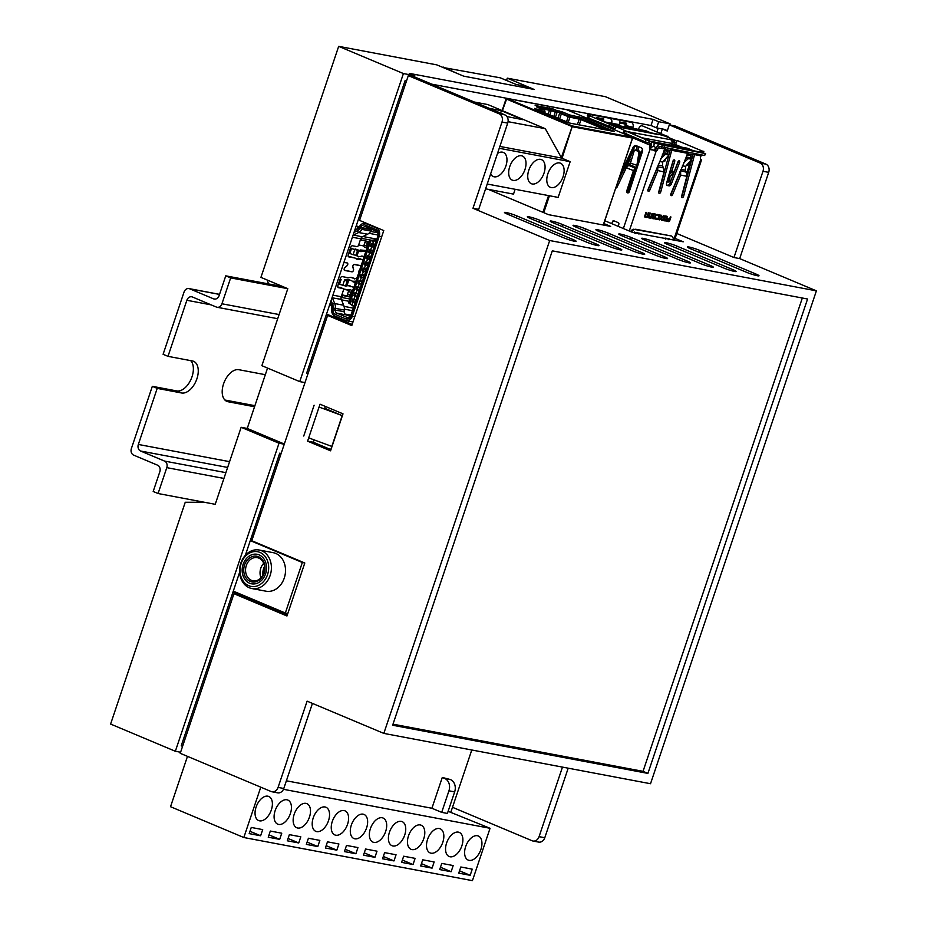 <?xml version="1.0" encoding="UTF-8"?>
<svg xmlns="http://www.w3.org/2000/svg" width="927" height="927" viewBox="0 0 927 927"><rect width="100%" height="100%" fill="white"/><g stroke="black" fill="none" stroke-linecap="round" stroke-linejoin="round"><path stroke-width="1.39" d="M359.838 219.641L358.494 219.073L405.157 80.44L406.594 80.707L405.157 80.44L306.675 373.083L326.524 314.091L331.414 316.142L327.602 315.423L251.785 540.719L304.798 563.002L286.964 615.991L233.952 593.709L180.232 753.315L271.113 791.519A6.535 5.261 -79.3 0 0 271.982 791.774A6.535 5.261 -79.3 0 0 278.077 787.405L283.789 788.483A6.535 5.261 100.7 0 1 277.694 792.852L271.982 791.774M660.939 133.106L662.341 128.969L664.242 129.328L656.617 127.891L650.997 125.527L431.808 84.172L650.997 125.527L653.072 119.363L409.224 73.36L414.844 75.713L414.462 76.883M414.844 75.713L403.419 73.557L299.745 381.611L261.877 365.69L287.799 288.679L260.927 277.382L338.679 46.35L436.791 64.867L463.662 76.153L534.149 89.456L507.278 78.158L506.501 80.44M304.995 382.596L299.745 381.611M250.742 539.398L279.711 453.176L281.148 453.442L279.711 453.176L245.354 555.285M239.618 572.33L181.228 745.818L182.561 746.386M158.077 493.523L166.79 467.648A5.226 4.206 -79.3 0 0 164.531 461.078L140.591 451.02A5.226 4.206 100.7 0 1 138.343 444.45L157.208 388.378L152.329 386.327L131.379 448.552A5.226 4.206 -79.3 0 0 133.639 455.122L157.578 465.192A5.226 4.206 100.7 0 1 159.826 471.762L153.187 491.472L158.077 493.523L215.226 504.311L241.147 427.301L279.015 443.222L284.265 444.207M267.555 368.077L247.242 428.448L241.147 427.301M507.278 78.158L605.377 96.675L670.128 123.882L658.691 121.727L656.617 127.891M268.506 283.905L267.173 280.012M342.816 413.778L330.765 449.583M669.769 124.948L670.128 123.882M338.679 46.35L403.419 73.557M279.015 443.222L175.342 751.264L180.591 752.249M175.342 751.264L110.603 724.057L185.249 502.26L204.346 502.26M653.072 119.363L658.691 121.727M247.242 428.448L284.322 444.033M303.743 436.026L314.114 405.226M319.073 407.057L342.19 415.62L324.74 408.274M331.831 446.42L308.703 437.868M528.645 88.413L521.889 85.585L516.177 84.496L500.29 77.822L443.002 67.474M456.907 73.314L443.141 67.045M657.092 131.495L658.205 128.193M423.743 838.703A13.071 7.636 112.8 0 0 421.182 825.215A13.071 7.636 112.8 0 0 408.506 835.83A13.071 7.636 112.8 0 0 411.055 849.317A13.071 7.636 112.8 0 0 423.743 838.703M480.893 849.491A13.071 7.636 112.8 0 0 478.332 836.003A13.071 7.636 112.8 0 0 465.655 846.606A13.071 7.636 112.8 0 0 468.216 860.094A13.071 7.636 112.8 0 0 480.893 849.491M461.843 845.887A13.071 7.636 112.8 0 0 459.282 832.411A13.071 7.636 112.8 0 0 446.605 843.014A13.071 7.636 112.8 0 0 449.155 856.502A13.071 7.636 112.8 0 0 461.843 845.887M442.793 842.295A13.071 7.636 112.8 0 0 440.232 828.808A13.071 7.636 112.8 0 0 427.556 839.422A13.071 7.636 112.8 0 0 430.105 852.91A13.071 7.636 112.8 0 0 442.793 842.295M404.693 835.111A13.071 7.636 112.8 0 0 402.133 821.623A13.071 7.636 112.8 0 0 389.456 832.237A13.071 7.636 112.8 0 0 392.005 845.714A13.071 7.636 112.8 0 0 404.693 835.111M385.644 831.519A13.071 7.636 112.8 0 0 383.083 818.031A13.071 7.636 112.8 0 0 370.406 828.634A13.071 7.636 112.8 0 0 372.955 842.122A13.071 7.636 112.8 0 0 385.644 831.519M366.594 827.915A13.071 7.636 112.8 0 0 364.033 814.439A13.071 7.636 112.8 0 0 351.356 825.042A13.071 7.636 112.8 0 0 353.905 838.529A13.071 7.636 112.8 0 0 366.594 827.915M271.344 809.943A13.071 7.636 112.8 0 0 268.784 796.467A13.071 7.636 112.8 0 0 256.095 807.069A13.071 7.636 112.8 0 0 258.656 820.557A13.071 7.636 112.8 0 0 271.344 809.943M290.394 813.547A13.071 7.636 112.8 0 0 287.834 800.059A13.071 7.636 112.8 0 0 275.145 810.661A13.071 7.636 112.8 0 0 277.706 824.149A13.071 7.636 112.8 0 0 290.394 813.547M309.444 817.139A13.071 7.636 112.8 0 0 306.883 803.651A13.071 7.636 112.8 0 0 294.195 814.265A13.071 7.636 112.8 0 0 296.756 827.741A13.071 7.636 112.8 0 0 309.444 817.139M347.544 824.323A13.071 7.636 112.8 0 0 344.983 810.835A13.071 7.636 112.8 0 0 332.295 821.449A13.071 7.636 112.8 0 0 334.856 834.937A13.071 7.636 112.8 0 0 347.544 824.323M328.494 820.731A13.071 7.636 112.8 0 0 325.933 807.243A13.071 7.636 112.8 0 0 313.245 817.857A13.071 7.636 112.8 0 0 315.806 831.345A13.071 7.636 112.8 0 0 328.494 820.731M450.441 779.561A9.803 7.891 100.7 0 1 454.659 791.878L448.946 790.801A9.803 7.891 -79.3 0 0 444.728 778.483L450.441 779.561L442.283 777.452L431.912 808.263L286.385 780.801M187.474 756.362L170.533 806.71L243.824 837.521L472.434 880.65L490.059 828.286L448.123 811.31M450.962 811.855L471.785 749.989M448.946 790.801L441.692 812.365L447.405 813.442L454.659 791.878M441.692 812.365L431.912 808.263M490.059 828.286L283.465 789.306M470.174 875.308L472.249 869.155L460.823 866.988L458.749 873.153L470.174 875.308L459.525 870.835M451.125 871.716L453.199 865.551L441.773 863.396L439.699 869.561L451.125 871.716L440.476 867.243M432.075 868.124L434.149 861.959L422.724 859.804L420.649 865.969L432.075 868.124L421.426 863.651M279.676 839.364L281.75 833.211L270.313 831.044L268.239 837.208L279.676 839.364L269.027 834.891M260.626 835.772L262.7 829.607L251.263 827.452L249.189 833.616L260.626 835.772L249.977 831.299M413.025 864.532L415.099 858.367L403.674 856.212L401.6 862.365L413.025 864.532L402.376 860.047M298.726 842.956L300.8 836.803L289.363 834.648L287.289 840.801L298.726 842.956L288.077 838.483M317.776 846.56L319.85 840.395L308.413 838.24L306.339 844.393L317.776 846.56L307.127 842.075M336.825 850.152L338.9 843.987L327.463 841.832L325.389 847.996L336.825 850.152L326.177 845.679M355.875 853.744L357.949 847.579L346.513 845.424L344.438 851.589L355.875 853.744L345.226 849.271M374.925 857.336L376.999 851.183L365.562 849.016L363.5 855.181L374.925 857.336L364.276 852.863M393.975 860.928L396.049 854.775L384.624 852.62L382.55 858.773L393.975 860.928L383.326 856.455M243.824 837.521L260.777 787.162M444.728 778.483L442.283 777.452M265.331 374.705L238.865 369.711A16.987 9.93 112.8 0 0 223.917 382.874A16.987 9.93 112.8 0 0 226.883 401.391A16.987 9.93 112.8 0 0 228.077 401.75L254.543 406.744M157.208 388.378L181.599 392.978A16.987 9.93 112.8 0 0 196.536 379.827A16.987 9.93 112.8 0 0 193.569 361.298A16.987 9.93 112.8 0 0 192.376 360.951L167.996 356.35L186.86 300.278A5.226 4.206 100.7 0 1 191.738 296.791A5.226 4.206 100.7 0 1 192.434 296.999L216.373 307.057A5.226 4.206 -79.3 0 0 217.057 307.266A5.226 4.206 -79.3 0 0 221.935 303.778L230.649 277.891L287.799 288.679M230.649 277.891L225.759 275.84L282.909 286.628M225.759 275.84L219.131 295.562A5.226 4.206 100.7 0 1 214.253 299.05A5.226 4.206 100.7 0 1 213.558 298.842L189.618 288.784A5.226 4.206 -79.3 0 0 188.923 288.575A5.226 4.206 -79.3 0 0 184.044 292.063L163.106 354.288L167.996 356.35M224.89 400.024L254.902 405.678M152.329 386.327L176.709 390.927A16.987 9.93 112.8 0 0 190.858 379.664A16.987 9.93 112.8 0 0 190.684 360.626M490.615 173.917A13.071 7.636 112.8 0 0 493.245 176.536A13.071 7.636 112.8 0 0 505.922 165.921A13.071 7.636 112.8 0 0 503.373 152.445A13.071 7.636 112.8 0 0 497.509 153.453M547.834 173.836A13.071 7.636 112.8 0 0 550.395 187.324A13.071 7.636 112.8 0 0 563.071 176.709A13.071 7.636 112.8 0 0 560.522 163.222A13.071 7.636 112.8 0 0 547.834 173.836M509.734 166.64A13.071 7.636 112.8 0 0 512.295 180.128A13.071 7.636 112.8 0 0 524.972 169.525A13.071 7.636 112.8 0 0 522.422 156.037A13.071 7.636 112.8 0 0 509.734 166.64M528.784 170.244A13.071 7.636 112.8 0 0 531.345 183.72A13.071 7.636 112.8 0 0 544.022 173.117A13.071 7.636 112.8 0 0 541.472 159.629A13.071 7.636 112.8 0 0 528.784 170.244M474.242 102.005L487.869 104.577L545.285 128.702L561.611 158.077L570.163 161.669L558.135 197.405L487.22 184.021M508.054 121.68L545.285 128.702M489.526 108.424L501.252 110.637L522.758 119.676L506.942 116.559M499.873 146.42L561.611 158.077M485.597 188.841L513.512 194.114L515.134 189.282M499.247 148.285L570.163 161.669M500.731 113.14L501.252 110.637M539.792 107.416A1.309 0.765 112.8 0 0 539.479 107.196A1.309 1.054 100.7 0 1 540.117 108.424M535.748 105.632A1.309 0.765 112.8 0 0 535.563 105.562L552.712 108.795A1.309 0.765 112.8 0 0 551.542 109.884L555.447 111.518A1.309 0.765 -67.2 0 1 556.617 110.44L562.77 112.051A1.309 0.765 112.8 0 0 561.588 113.14L568.436 116.014A1.309 0.765 -67.2 0 1 569.607 114.925L582.423 117.787L614.126 131.472L569.931 123.129L535.18 108.876L544.079 110.104A1.309 0.765 -67.2 0 1 544.392 110.325M539.908 110.858L544.647 111.75A1.309 1.054 -79.3 0 0 544.079 110.104L536.814 106.698A1.309 1.054 100.7 0 1 537.347 107.265M561.333 157.578L572.376 125.968L632.202 137.254L566.721 109.734L506.907 98.447L506.316 98.992L572.654 126.79L632.481 138.077L632.353 137.37M566.42 121.993L568.228 116.628L569.966 117.184L559.641 113.198L568.228 116.628L568.436 116.014L570.175 116.57L569.966 117.184L581.044 119.502L605.69 129.861L579.294 118.946L579.502 118.332A1.309 1.054 -79.3 0 0 578.946 116.686M552.712 108.795L556.617 110.44A1.309 1.054 100.7 0 1 557.185 112.074L556.976 112.688L549.595 109.942L540.348 108.192L561.588 113.14L559.572 119.119M544.485 112.213L542.735 112.04L544.439 112.364L544.786 111.646M562.063 158.262L572.376 125.968L506.814 98.424L502.388 110.672M555.4 117.37L556.976 112.688L555.238 112.144L553.72 116.663M568.135 122.631L569.966 117.184L579.294 118.946L577.417 124.531M630.569 231.565A6.535 3.824 -67.2 0 1 633.187 229.201L671.078 235.921A6.535 3.824 112.8 0 1 671.542 236.061L671.009 235.84M668.807 239.745L670.256 239.398M669.734 238.946L665.169 238.077L665.377 239.096L665.169 238.077L664.404 238.32M640.395 233.859L639.873 233.303L638.935 234.102M639.873 233.303L635.296 232.445L635.505 233.453L635.296 232.445L634.462 232.758M634.52 233.048L634.323 232.04M671.078 235.921L636.026 229.305A6.535 3.824 112.8 0 0 631.542 231.97M673.338 239.977A6.535 3.824 112.8 0 0 671.542 236.061M670.001 171.275L670.406 170.487L671.866 171.113L674.717 161.31A1.472 0.857 112.8 0 0 674.392 159.896A1.472 0.857 112.8 0 0 674.288 159.861A1.472 0.857 112.8 0 0 672.932 161.182L666.617 182.943A2.619 1.53 112.8 0 0 667.185 185.47A2.619 1.53 112.8 0 0 667.37 185.527L669.097 185.852A2.619 1.53 112.8 0 0 671.391 183.847L669.92 183.233L678.135 161.819A1.472 0.857 112.8 0 0 678.263 161.356M688.425 152.237L670.905 193.743A1.634 0.95 112.8 0 0 671.16 195.597A1.634 0.95 112.8 0 0 672.678 194.438L680.638 175.122L686.861 176.292L681.635 196.13A1.634 0.95 112.8 0 0 682.005 197.636A1.634 0.95 112.8 0 0 682.121 197.671A1.634 0.95 112.8 0 0 683.639 196.142L694.578 154.624L693.118 154.009L682.179 195.527L683.639 196.142M658.066 165.087L662.457 165.91L663.605 167.926L663.999 171.982L658.773 191.819A1.634 0.95 112.8 0 0 659.143 193.326A1.634 0.95 112.8 0 0 659.259 193.361A1.634 0.95 112.8 0 0 660.789 191.831L671.716 150.313L670.256 149.699L659.317 191.217L660.789 191.831M636.467 145.806L636.617 149.907L635.343 150.162A1.309 0.985 -102 0 0 634.868 150.116L636.131 149.85A1.309 0.985 78 0 1 636.606 149.896L639.352 151.055A1.309 0.985 78 0 1 640.128 152.677L638.865 152.943L636.745 166.223L633.361 170.765L626.803 190.765A1.634 1.309 -79.3 0 0 629.259 191.762L642.376 151.738A3.268 2.63 -79.3 0 0 640.963 147.66L636.397 145.748A3.268 2.63 -79.3 0 0 635.968 145.609A3.268 2.63 -79.3 0 0 633.095 147.358L620.87 172.943M628.332 192.804A1.634 1.309 -79.3 0 1 627.95 190.974L634.508 170.985L637.011 168.123M615.795 188.054A1.634 1.309 -79.3 0 0 617.058 187.161L626.304 167.799L630.348 163.534L634.195 150.811A1.309 0.985 -102 0 1 634.868 150.116M662.457 165.91L662.735 162.086L668.251 155.736A1.309 0.591 146.7 0 0 668.483 154.971A1.309 0.591 146.7 0 0 668.24 154.832L667.289 153.372A1.309 0.591 -33.3 0 1 667.533 153.511A1.309 0.591 -33.3 0 1 667.567 153.801M657.139 167.335L657.556 166.327M662.26 154.89L663.686 153.604A1.309 0.591 -33.3 0 1 665.192 152.978L667.289 153.372M663.999 171.982L656.304 170.186L648.355 189.514L649.815 190.128L657.776 170.811L657.764 166.825L663.605 167.926M670.406 170.487L673.245 160.695A1.472 0.857 112.8 0 0 673.303 160.417M666.722 185.064L667.637 185.238A2.619 1.53 112.8 0 0 669.92 183.233M632.643 137.833L650.082 145.168A1.958 1.147 -67.2 0 0 649.7 143.14A1.958 1.147 -67.2 0 0 649.56 143.106L648.61 142.92L649.236 141.078L650.186 141.252A3.917 2.294 112.8 0 1 650.464 141.333A3.917 2.294 112.8 0 1 651.229 145.377L650.812 146.617A2.619 2.109 100.7 0 0 651.229 149.363L654.705 150.475A2.619 1.53 112.8 0 0 656.374 148.39L656.791 147.15A3.917 3.152 -79.3 0 1 660.453 144.531A3.917 3.152 -79.3 0 1 660.974 144.693L705.656 153.673L660.974 144.693M647.846 190.302A1.634 0.95 112.8 0 0 648.355 189.514M658.691 192.352A1.634 0.95 112.8 0 0 659.317 191.217M670.708 194.612A1.634 0.95 112.8 0 0 671.218 193.824L679.167 174.508L680.638 175.122L680.627 171.136L680.001 171.646M681.554 196.663A1.634 0.95 112.8 0 0 682.179 195.527M665.192 152.978L666.154 154.438L668.24 154.832M666.154 154.438A1.309 0.591 146.7 0 0 664.647 155.064L663.686 153.604M660.731 158.598L664.647 155.064M667.116 181.228L668.355 180.649L669.665 181.391L669.92 176.86L674.253 171.565L677.95 161.924A1.472 0.857 112.8 0 1 679.34 160.823A1.472 0.857 112.8 0 1 679.595 162.445L671.391 183.847M701.577 154.936A1.958 1.576 -79.3 0 0 701.009 155.84L700.592 157.069A2.619 1.53 112.8 0 0 700.754 159.502L700.928 159.664M673.651 240.023L700.754 159.502L701.588 159.722L674.52 240.186M660.453 144.531L703.199 152.596A3.917 3.152 100.7 0 1 703.72 152.758M665.563 147.926L648.043 189.421A1.634 0.95 112.8 0 0 648.297 191.286A1.634 0.95 112.8 0 0 649.815 190.128M705.656 153.673L704.636 155.516L660.348 146.536A1.958 1.576 -79.3 0 0 658.263 147.775L657.846 149.004L656.374 148.39M650.082 145.168L649.676 146.396A2.619 2.109 -79.3 0 0 650.082 149.143L656.165 151.089A2.619 1.53 112.8 0 0 657.846 149.004M648.297 212.735L647.046 216.454L645.389 216.13L646.64 212.422L646.003 212.306L644.752 216.014A1.078 0.637 112.8 0 0 645.041 217.15L646.71 217.474A1.078 0.637 112.8 0 0 647.683 216.57L648.935 212.851L648.297 212.735M651.994 213.43L650.742 217.15L649.085 216.837L650.325 213.117L649.7 213.001L648.448 216.709A1.078 0.637 112.8 0 0 648.738 217.857L650.406 218.169A1.078 0.637 112.8 0 0 651.38 217.266L652.631 213.546L651.994 213.43M663.512 220.638L665.18 220.95A1.078 0.637 112.8 0 0 666.154 220.058L667.058 217.358A1.078 0.637 112.8 0 0 666.78 216.223L665.111 215.91A1.078 0.637 112.8 0 0 664.138 216.802L663.222 219.502A1.078 0.637 112.8 0 0 663.512 220.638L663.373 220.58M652.434 218.552L654.091 218.865A1.078 0.637 112.8 0 0 655.065 217.961L655.98 215.273A1.078 0.637 112.8 0 0 655.69 214.125L654.022 213.813A1.078 0.637 112.8 0 0 653.048 214.716L652.144 217.405A1.078 0.637 112.8 0 0 652.434 218.552L654.091 218.865M659.282 214.809L657.452 214.461L657.104 215.481L658.935 215.829L658.031 218.517L656.2 218.181L655.852 219.201L657.695 219.537A1.078 0.637 112.8 0 0 658.668 218.645L659.572 215.945A1.078 0.637 112.8 0 0 659.282 214.809M661.241 218.355L662.179 220.383L661.762 217.787L663.767 215.655L661.658 217.115L660.719 215.076L661.136 217.671L659.132 219.815L661.241 218.355L659.757 219.931M669.329 219.85L668.819 220.846L667.162 220.533L666.907 221.275L668.738 221.623A1.078 0.637 112.8 0 0 669.711 220.73L670.963 217.011L670.325 216.895L669.584 219.108L667.753 218.76L667.498 219.514L669.329 219.85L667.521 219.456M670.047 171.228L671.113 172.561L671.866 171.113L674.253 171.565M671.994 144.832L673.408 145.412L674.323 144.056A3.917 2.294 -67.2 0 1 674.844 142.897M638.436 129.374L638.552 129.027A3.917 2.294 -67.2 0 1 642.087 125.759L666.617 136.072A3.917 2.294 112.8 0 0 665.528 136.234M700.638 159.085L701.588 159.722M695.285 153.534L694.578 154.624L701.009 155.84M686.861 176.292L686.455 172.237L685.308 170.22L685.598 166.396L691.113 160.047A1.309 0.591 146.7 0 0 691.345 159.282A1.309 0.591 146.7 0 0 691.102 159.143L689.016 158.749A1.309 0.591 146.7 0 0 687.498 159.374L686.548 157.914L685.123 159.201M672.423 149.224L671.716 150.313L687.544 153.303M636.536 145.794A3.268 2.63 -79.3 0 0 634.242 147.567L617.903 181.773M646.374 212.376L645.389 216.13M647.683 216.57L648.668 212.804M647.44 216.466A1.078 0.637 -67.2 0 1 646.467 217.37L646.71 217.474M644.856 217.069L646.467 217.37M650.07 213.071L649.085 216.837M651.38 217.266L652.365 213.5M651.136 217.161A1.078 0.637 -67.2 0 1 650.163 218.065L650.406 218.169M648.552 217.764L650.163 218.065M666.154 220.058L665.91 219.954A1.078 0.637 -67.2 0 1 664.937 220.858L665.18 220.95M663.326 220.545L664.937 220.858M666.71 216.211A1.078 0.637 -67.2 0 1 666.814 217.254L667.058 217.358M665.91 219.954L666.814 217.254M655.065 217.961L654.821 217.857A1.078 0.637 -67.2 0 1 653.848 218.76M655.632 214.114A1.078 0.637 -67.2 0 1 655.737 215.168L655.98 215.273M654.821 217.857L655.737 215.168M659.224 214.797A1.078 0.637 -67.2 0 1 659.329 215.84L659.572 215.945M658.668 218.645L659.329 215.84M658.425 218.54A1.078 0.637 -67.2 0 1 657.44 219.444L657.695 219.537M655.876 219.143L657.44 219.444M658.935 215.829L657.127 215.423M661.542 220.209L662.179 220.383M661.658 217.115L661.113 215.157M661.762 217.787L663.477 215.597M661.936 220.29L661.519 217.694M669.711 220.73L670.696 216.964M669.468 220.626A1.078 0.637 -67.2 0 1 668.494 221.518L668.738 221.623M666.919 221.229L668.494 221.518M668.738 175.643L671.113 172.561L673.408 173.001M702.388 151.101L677.857 140.788L702.388 151.101A3.917 2.294 112.8 0 0 700.233 152.04M676.548 141.078A3.917 2.294 -67.2 0 1 677.857 140.788M672.075 144.6L673.778 145.319M686.455 172.237L680.418 170.638M649.236 141.078L625.655 130.939A3.917 2.294 -67.2 0 1 625.934 131.02A3.917 2.294 -67.2 0 1 626.188 131.159M625.69 133.639A1.958 1.147 -67.2 0 1 625.655 134.496M615.551 127.242A3.917 2.294 112.8 0 0 614.694 126.304A3.917 2.294 112.8 0 0 614.416 126.223L589.885 115.91A3.917 2.294 -67.2 0 1 590.163 115.991A3.917 2.294 -67.2 0 1 590.418 116.13M589.885 115.91L614.416 126.223M614.392 128.644A1.958 1.147 -67.2 0 0 613.929 128.111A1.958 1.147 -67.2 0 0 613.801 128.065L588.749 118.111L587.788 117.567L588.413 115.713M589.92 118.61A1.958 1.147 -67.2 0 1 589.885 119.467M618.135 226.339L618.83 224.288A1.309 1.054 -79.3 0 0 618.263 222.654L613.871 220.8A1.309 1.054 -79.3 0 0 612.48 221.623L611.785 223.674M664.52 216.825L666.432 217.242L664.52 216.825L663.859 219.618L665.528 219.931L666.432 217.242M653.674 214.832L652.77 217.532L653.431 214.728L655.343 215.145L653.431 214.728M668.228 182.028L666.976 181.692M611.31 124.253L611.658 123.221A3.917 3.152 -79.3 0 0 609.966 118.297L631.403 122.364A3.917 3.152 100.7 0 1 632.99 127.254L632.643 128.285M626.293 127.08L626.559 123.245L619.699 121.947L619.109 125.724M690.43 158.111A1.309 0.591 146.7 0 0 690.395 157.833A1.309 0.591 146.7 0 0 690.14 157.683L688.054 157.289A1.309 0.591 146.7 0 0 686.548 157.914M590.186 116.002A3.917 3.152 -79.3 0 0 588.657 114.299L609.896 118.285A3.917 3.152 100.7 0 1 611.577 123.21L611.229 124.241M664.763 216.93L663.859 219.618M652.77 217.532L654.439 217.845L655.343 215.145M668.355 180.649L667.811 178.83M624.74 126.79L625.099 125.423L632.99 127.254M683.593 162.909L687.498 159.374M625.134 131.298L624.508 133.14L623.558 132.596L624.184 130.753M624.508 133.14L645.134 141.808L645.76 139.965M648.61 142.92L645.134 141.808M588.657 114.299L588.031 116.153A1.958 1.576 100.7 0 1 588.228 116.269M588.877 118.169A1.958 1.576 100.7 0 1 588.772 118.563L588.645 118.946M603.697 121.727L603.697 118.923L596.837 117.636L596.976 118.853M626.559 123.245L625.053 124.009L625.099 125.423M625.053 124.009L619.839 123.036M640.128 152.677L638.332 164.067M596.976 118.714L602.191 119.699L603.697 118.923M602.191 119.699L602.237 121.101M588.031 116.153L587.312 115.736L587.938 113.882M638.865 152.943A1.309 0.985 -102 0 0 638.089 151.321L639.352 151.055M635.343 150.162L638.089 151.321M618.842 224.264L618.066 226.304M618.205 222.619L618.761 224.241M612.005 223.766L612.701 221.692L614.068 220.881M672.005 142.943L672.596 143.048L671.866 145.203M608.622 123.754L645.934 130.788L651.229 133.013L619.143 126.964M615.285 126.234L613.929 125.979M650.163 141.205L687.463 148.25L692.759 150.475L654.277 143.21L651.113 141.877M650.65 147.706L653.859 146.014L655.459 147.625L654.474 150.533M654.277 143.21L653.859 146.014M691.333 159.259L692.875 154.682L687.405 153.65M670.07 150.383L664.543 149.34M656.571 147.833L655.459 147.625M662.77 154.427L664.056 150.591L668.17 151.368L667.475 153.453M665.725 158.644L664.926 161.043L663.825 160.835M685.632 158.737L686.919 154.902L691.032 155.678L690.337 157.764M688.587 162.955L687.776 165.354L686.687 165.145M673.153 160.672L672.678 162.074M663.906 160.742L664.926 161.043M686.768 165.052L687.776 165.354M658.691 134.299L665.482 136.246M658.703 134.334L615.331 126.118L616.884 126.918L613.998 129.583L625.03 134.241M628.773 132.225L626.629 131.321M628.888 131.889L675.482 140.614M672.063 142.167L675.992 142.955M671.078 140A2.943 2.364 100.7 0 1 671.878 143.418L671.866 145.307M635.088 134.867A2.943 2.364 -79.3 0 0 634.126 133.024L633.234 132.793M657.985 134.496L658.877 134.705L657.985 134.496M676.189 140.916L665.018 136.049M634.462 147.173L624.474 171.634M634.914 170.151L632.956 177.52M629.433 164.531L631.484 159.907M627.081 131.507L616.617 126.918M624.358 133.082L623.975 133.801M634.786 172.074L635.447 169.571M626.71 166.999L629.873 159.27L631.333 159.884M626.513 133.187L625.099 134.091M638.239 150.58L638.089 146.454M262.862 575.261A13.071 10.521 100.7 0 1 263.627 568.552A13.071 10.521 100.7 0 1 264.531 566.385M304.589 562.921L302.329 562.492L285.331 613.014L287.81 613.477M250.29 540.615L302.329 562.492M285.331 613.014L233.291 591.136M251.959 581.913A13.071 10.521 -79.3 0 0 252.005 581.913A13.071 10.521 -79.3 0 0 264.195 573.187A13.071 10.521 -79.3 0 0 256.849 556.235A13.071 10.521 -79.3 0 0 256.814 556.223M264.125 573.164A13.071 10.521 100.7 0 1 251.924 581.901A13.071 10.521 100.7 0 1 244.577 564.949A13.071 10.521 100.7 0 1 256.767 556.223A13.071 10.521 100.7 0 1 264.125 573.164M246.315 565.505A11.761 9.467 100.7 0 1 257.289 557.648A11.761 9.467 100.7 0 1 263.905 572.898A11.761 9.467 100.7 0 1 252.932 580.765A11.761 9.467 100.7 0 1 246.315 565.505M257.173 554.3A15.029 12.097 -79.3 0 0 243.187 564.346A15.029 12.097 -79.3 0 0 251.599 583.836M260.985 577.822A11.761 9.467 100.7 0 1 260.788 568.239A11.761 9.467 100.7 0 1 263.72 563.315M259.12 554.891A15.029 12.097 -79.3 0 0 257.138 554.288A15.029 12.097 -79.3 0 0 242.747 565.563A15.029 12.097 -79.3 0 0 249.583 583.234A15.029 12.097 -79.3 0 0 251.565 583.825A15.029 12.097 -79.3 0 0 265.956 572.562A15.029 12.097 -79.3 0 0 259.12 554.891M241.159 563.512A17.636 14.195 -79.3 0 0 248.749 585.69A17.636 14.195 -79.3 0 0 267.544 574.601A17.636 14.195 -79.3 0 0 259.942 552.422A17.636 14.195 -79.3 0 0 241.159 563.512M240.835 563.118A19.606 15.782 -79.3 0 0 251.854 588.541A19.606 15.782 -79.3 0 0 270.151 575.435A19.606 15.782 -79.3 0 0 259.12 550.012A19.606 15.782 -79.3 0 0 240.835 563.118M259.12 550.012L273.222 552.677A19.606 15.782 100.7 0 1 284.253 578.1A19.606 15.782 100.7 0 1 265.956 591.194L251.854 588.541M363.963 256.455L361.773 256.049A11.761 6.883 -67.2 0 1 358.656 256.478A11.761 6.883 -67.2 0 1 357.834 256.234A11.761 6.883 -67.2 0 1 356.246 255.064M363.071 260.07L361.078 259.189A15.029 8.783 -67.2 0 1 357.822 259.467A15.029 8.783 -67.2 0 1 356.768 259.154A15.029 8.783 -67.2 0 1 355.122 258.065L348.146 256.188M367.092 248.135A1.958 1.147 -67.2 0 1 366.999 248.123A1.958 1.147 -67.2 0 1 366.872 248.088A1.958 1.147 -67.2 0 1 366.478 246.061L364.044 245.029L364.937 242.387A1.958 1.147 -67.2 0 1 365.783 241.078M365.852 251.576L362.886 251.008A6.535 3.824 -67.2 0 1 360.568 251.553A6.535 3.824 -67.2 0 1 360.105 251.414A6.535 3.824 -67.2 0 1 358.876 250.255L355.4 249.039A9.803 0.985 -161.4 0 0 354.96 249.178A9.803 0.985 -161.4 0 0 355.215 249.548L351.275 248.494L349.618 253.419L353.083 254.705L355.933 255.261L357.59 250.325L351.275 248.494M351.414 280.684L348.969 279.653A11.761 6.883 -67.2 0 0 345.041 279.838A9.803 0.985 -161.4 0 0 344.589 279.977A9.803 0.985 -161.4 0 0 344.856 280.348L347.196 281.066A6.535 0.66 -161.4 0 1 347.196 281.032A6.535 0.66 -161.4 0 1 348.506 281.066L347.474 280.869A11.761 6.883 -67.2 0 1 351.414 280.684A11.761 6.883 -67.2 0 1 353.06 281.924L355.481 282.376M345.539 285.991L339.247 284.23L340.916 279.305M354.682 230.429L356.837 229.34A5.875 4.728 100.7 0 0 358.992 227.347L359.827 226.026A6.535 5.261 100.7 0 1 365.111 223.361A6.535 5.261 100.7 0 1 365.98 223.627L376.408 228.007A6.535 5.261 100.7 0 1 379.224 236.223L352.272 316.316A6.535 5.261 100.7 0 1 346.165 320.684A6.535 5.261 100.7 0 1 345.308 320.418L334.879 316.037A6.535 5.261 100.7 0 1 331.669 309.699L331.808 308.088A5.875 4.728 100.7 0 0 331.368 305.006L330.394 302.596M331.078 300.545L332.573 304.183A7.509 6.049 100.7 0 1 333.129 308.135L332.99 309.745A4.902 3.94 -79.3 0 0 335.389 314.496L345.829 318.888A4.902 3.94 -79.3 0 0 351.043 315.806L377.996 235.713A4.902 3.94 -79.3 0 0 375.887 229.548L365.458 225.168A4.902 3.94 -79.3 0 0 360.846 226.964L360 228.285A7.509 6.049 100.7 0 1 357.254 230.835L353.987 232.48M377.996 235.713L350.777 315.47A3.268 2.63 -79.3 0 1 347.729 317.648A3.268 2.63 -79.3 0 1 347.301 317.521L348.181 317.683M359.05 250.533A6.535 3.824 112.8 0 0 360.441 249.989L366.084 250.51M364.566 247.103A1.958 1.147 -67.2 0 1 364.427 247.057A1.958 1.147 -67.2 0 1 364.044 245.029M355.609 258.482A15.029 8.783 112.8 0 0 358.645 258.17L361.078 259.189M361.055 265.678L354.427 264.427A1.703 0.997 -67.2 0 0 353.175 265.249A1.703 0.997 -67.2 0 0 352.805 267.046L353.465 269.293A1.564 0.915 -67.2 0 1 353.129 270.951A1.564 0.915 -67.2 0 1 351.97 271.704L344.74 270.336A1.564 0.915 -67.2 0 1 344.624 270.313A1.564 0.915 -67.2 0 1 344.207 269.178A1.564 0.915 -67.2 0 1 344.948 267.683L346.988 265.829A1.703 0.997 -67.2 0 0 347.799 264.218A1.703 0.997 -67.2 0 0 347.347 262.99A1.703 0.997 -67.2 0 0 347.219 262.944L343.94 262.329M353.013 235.377A3.268 2.63 100.7 0 1 353.372 235.157L358.622 232.515L367.579 234.207A9.143 7.358 -79.3 0 0 370.927 231.09L361.982 229.398A9.143 7.358 100.7 0 1 358.622 232.515L357.254 230.835M360 228.285L361.982 229.398L362.816 228.088A3.268 2.63 100.7 0 1 365.458 226.756A3.268 2.63 100.7 0 1 365.887 226.883L376.327 231.263A3.268 2.63 -79.3 0 1 377.729 235.377M335.389 314.496L336.86 313.141L347.301 317.521L345.829 318.888M344.357 310.047L344.218 311.657A3.268 2.63 -79.3 0 0 345.817 314.832L336.86 313.141A3.268 2.63 100.7 0 1 335.261 309.966L335.4 308.367L344.357 310.047A9.143 7.358 -79.3 0 0 343.674 305.238L334.717 303.558A9.143 7.358 100.7 0 1 335.4 308.367L333.129 308.135M332.573 304.183L334.717 303.558L332.329 297.694A3.268 2.63 100.7 0 1 332.19 297.266M346.617 262.839L343.905 262.457M353.708 287.289L348.413 285.725A6.535 3.824 112.8 0 0 348.239 285.446M352.33 281.217L355.725 281.263M356.756 278.842L352.005 277.88A15.029 8.783 112.8 0 0 351.518 277.463M337.776 286.988L340.336 287.474A1.958 1.147 -67.2 0 1 340.476 287.509A1.958 1.147 -67.2 0 1 340.603 287.579M350.255 296.988L348.077 296.072A1.958 1.147 -67.2 0 1 347.938 296.026A1.958 1.147 -67.2 0 1 347.555 294.01L348.448 291.356A1.958 1.147 -67.2 0 1 350.348 289.769A1.958 1.147 -67.2 0 1 350.371 289.769L352.747 290.777L350.348 289.769M335.829 316.431L335.504 316.547A6.535 5.261 100.7 0 1 334.01 316.802M344.96 314.021L350.197 316.316L345.817 314.832M343.674 305.238L341.275 299.386A3.268 2.63 -79.3 0 1 341.229 296.721L343.303 290.568A1.958 1.147 -67.2 0 0 342.92 288.54L340.476 287.509M355.122 258.065L348.772 256.872A1.958 1.147 -67.2 0 1 348.633 256.825A1.958 1.147 -67.2 0 1 348.251 254.809L350.73 247.416A1.958 1.147 -67.2 0 1 352.503 245.782L356.883 246.605A1.958 1.147 -67.2 0 0 358.645 244.971L360.719 238.807A3.268 2.63 -79.3 0 1 362.318 236.849L367.579 234.207M372.005 229.456A3.268 2.63 -79.3 0 0 371.773 229.78L370.927 231.09M358.772 272.874A1.564 0.915 -67.2 0 1 359.386 270.533M364.937 242.387L367.37 243.407A1.958 1.147 -67.2 0 1 369.131 241.773L368.842 241.657M367.37 243.407L366.478 246.061M365.794 251.507L363.581 250.58M362.886 251.008L360.441 249.989M355.991 255.087A6.535 0.66 18.6 0 1 357.219 255.18L358.876 250.255A6.535 0.66 18.6 0 0 357.567 250.232L357.59 250.325M350.858 286.744A6.535 3.824 112.8 0 0 349.618 285.586A6.535 3.824 112.8 0 0 346.849 285.991A6.535 0.66 18.6 0 0 345.62 285.898M350.615 297.115L350.522 297.092A1.958 1.147 -67.2 0 1 350.383 297.057A1.958 1.147 -67.2 0 1 350 295.029L350.893 292.387A1.958 1.147 -67.2 0 1 352.747 290.777M359.688 270.139L359.363 270.429A1.703 0.997 112.8 0 0 358.668 272.92M347.185 263.071A1.564 0.915 -67.2 0 1 347.289 263.106A1.564 0.915 -67.2 0 1 347.706 264.241A1.564 0.915 -67.2 0 1 346.965 265.725L344.925 267.59A1.703 0.997 112.8 0 0 344.126 269.201A1.703 0.997 112.8 0 0 344.577 270.429A1.703 0.997 112.8 0 0 344.693 270.464L351.936 271.831A1.703 0.997 112.8 0 0 353.187 271.008A1.703 0.997 112.8 0 0 353.546 269.212L352.886 266.964A1.564 0.915 -67.2 0 1 353.233 265.307A1.564 0.915 -67.2 0 1 354.381 264.554L361.136 265.829M354.45 278.911A15.029 8.783 112.8 0 0 352.805 277.81A15.029 8.783 112.8 0 0 348.494 277.787L342.133 276.582A1.958 1.147 112.8 0 0 340.371 278.216L337.88 285.609A1.958 1.147 112.8 0 0 338.262 287.637A1.958 1.147 112.8 0 0 338.401 287.671L342.781 288.494A1.958 1.147 -67.2 0 1 342.92 288.54M353.129 281.368L355.458 282.341M345.041 279.838L347.474 280.869M334.334 316.93L337.046 317.44A6.535 5.261 -79.3 0 0 338.332 317.486M351.472 248.737L349.815 253.662M354.74 249.769L353.083 254.705M339.444 284.462L341.101 279.537M342.712 285.504L344.369 280.58M350.452 297.579L348.749 303.002L353.778 306.57M347.961 296.037L341.854 294.89M363.882 245.968L358.645 244.983M343.43 289.282L349.015 290.336M348.749 303.002L352.167 304.786L353.025 302.225L355.099 302.619L352.77 301.263L353.291 299.722L354.52 299.363M353.847 306.35L352.167 304.786M343.326 288.946L349.27 290.07M350.591 297.185L341.727 295.261M360.383 239.815L369.166 241.715M350.881 315.145L344.798 313.998M352.527 291.426L350.255 297.544M341.09 297.277L342.793 295.713M361.449 240.255L360.951 238.274M344.404 309.154L352.399 310.661M354.126 302.283L351.808 301.843L352.805 298.888L354.021 299.27L355.099 296.072L357.173 296.455M353.025 302.225L351.808 301.843M377.695 232.758L370.696 231.437M356.211 225.887L359.305 226.837M329.664 304.751L331.263 305.412M344.056 306.385L353.257 308.123M368.969 233.303L377.845 234.983M356.095 299.664L354.021 299.27M354.601 285.261L352.33 291.379M356.872 229.328L357.799 226.559M356.2 296.119L353.882 295.678L354.879 292.723L356.095 293.106L357.173 289.908L359.247 290.302M355.099 296.072L353.882 295.678M358.17 293.5L356.095 293.106M356.675 279.097L354.404 285.226M358.274 289.954L355.956 289.514L356.953 286.559L358.17 286.953L359.247 283.743L361.321 284.137M357.173 289.908L355.956 289.514M360.244 287.335L358.17 286.953M358.749 272.944L356.466 279.062M360.348 283.789L358.031 283.361L359.027 280.394L360.244 280.788L361.321 277.579L363.396 277.973M359.247 283.743L358.031 283.361M362.318 281.182L360.244 280.788M360.823 266.779L358.54 272.897M362.422 277.636L360.105 277.196L361.101 274.241L362.318 274.624L363.396 271.426L365.47 271.82M361.321 277.579L360.105 277.196M364.392 275.018L362.318 274.624M362.897 260.614L360.615 266.744M364.496 271.472L362.179 271.032L363.175 268.077L364.392 268.471L365.47 265.261L367.544 265.655L365.215 264.299L365.725 262.758L366.953 262.399M363.396 271.426L362.179 271.032M366.466 268.853L364.392 268.471M364.971 254.461L362.689 260.58M366.571 265.307L364.253 264.879L365.25 261.912L366.466 262.306L367.544 259.096L369.618 259.49M365.47 265.261L364.253 264.879M368.54 262.7L366.466 262.306M367.034 248.297L364.763 254.415M368.645 259.154L366.327 258.714L367.312 255.759L368.54 256.142L369.618 252.944L371.692 253.338M367.544 259.096L366.327 258.714M370.615 256.536L368.54 256.142M376.258 239.745L369.803 240.429L366.837 248.262M370.719 252.99L368.401 252.55L369.386 249.595L370.603 249.989L371.692 246.779L373.766 247.173L371.426 245.817L371.947 244.276L373.175 243.917M369.618 252.944L368.401 252.55M372.689 250.371L370.603 249.989M374.751 244.218L372.677 243.824L373.546 241.263L369.803 240.429M373.546 241.263L376.014 240.487M374.879 239.49L376.165 240.023M372.793 246.825L370.464 246.397L371.46 243.43L372.677 243.824M371.692 246.779L370.464 246.397M370.719 241.078L349.78 303.303M369.838 240.707L348.9 302.932M356.049 299.815L354.902 299.433M353.778 299.931L353.257 301.472L354.682 302.515L355.62 299.734L353.291 299.722M358.112 293.662L355.852 293.766L355.331 295.307L356.756 296.35L354.844 295.11L355.365 293.569L356.594 293.199M357.185 296.431L357.695 293.581L356.976 293.28M360.186 287.497L357.926 287.613L357.405 289.154L358.83 290.186L356.918 288.946L357.44 287.405L358.668 287.046M359.259 290.267L359.769 287.416L359.05 287.115M362.26 281.333L360 281.449L359.479 282.99L360.904 284.033L358.992 282.781L359.514 281.24L360.73 280.881M361.333 284.102L361.843 281.252L361.124 280.951M364.334 275.18L362.075 275.284L361.553 276.825L362.978 277.868L361.067 276.628L361.588 275.087L362.805 274.716M363.407 277.949L363.905 275.099L363.199 274.798M366.408 269.015L364.149 269.131L363.627 270.672L365.053 271.704L363.141 270.464L363.662 268.923L364.879 268.563M365.481 271.785L365.98 268.934L365.261 268.633M368.482 262.851L367.335 262.468M366.223 262.967L365.702 264.508L367.127 265.539L368.054 262.77L365.725 262.758M370.557 256.686L368.297 256.802L367.776 258.343L369.201 259.386L367.289 258.146L367.799 256.605L369.027 256.234M369.63 259.467L370.128 256.617L369.409 256.304M372.631 250.533L370.36 250.649L369.85 252.19L371.275 253.222L369.363 251.982L369.873 250.441L371.101 250.081M371.692 253.303L372.202 250.452L371.484 250.151M374.705 244.369L373.558 243.986M372.434 244.485L371.924 246.026L373.349 247.057L374.276 244.288L371.947 244.276M314.114 439.861L313.314 442.237L330.951 449.653M325.354 406.432L324.473 409.062M312.434 703.396L283.789 788.483M181.228 745.818L232.874 592.365L287.358 614.821M326.524 314.091L352.179 324.427M504.902 114.89A6.535 5.261 100.7 0 1 507.718 123.106L502.005 122.028A6.535 5.261 -79.3 0 0 499.19 113.812L504.902 114.89L414.021 76.698L408.309 75.62L359.572 220.406L383.766 230.58L351.785 325.586L327.602 315.423M507.718 123.106L478.691 209.363L472.979 208.285L549.688 240.522L383.824 733.396L307.104 701.16L278.077 787.405M676.768 233.488L733.964 257.521L762.991 171.275A6.535 5.261 -79.3 0 0 760.186 163.059L669.294 124.855L667.22 131.02L662.341 128.969M532.967 841.021A6.535 5.261 -79.3 0 0 539.074 836.652L544.786 837.73A6.535 5.261 100.7 0 1 538.691 842.098L532.967 841.021A6.535 5.261 -79.3 0 1 532.11 840.754L452.503 807.301M539.074 836.652L562.469 767.104M306.675 373.083L308.007 373.651M252.04 539.943L250.707 539.387M279.711 453.176L281.055 453.743M232.874 592.365L237.764 594.427L233.952 593.709M499.19 113.812L408.309 75.62M502.005 122.028L472.979 208.285M405.157 80.44L406.49 81.008M760.186 163.059L765.899 164.137L675.007 125.933L669.294 124.855M544.786 837.73L568.193 768.182M765.899 164.137A6.535 5.261 100.7 0 1 768.703 172.352L762.991 171.275M733.964 257.521L739.676 258.598L768.703 172.352M739.676 258.598L816.397 290.846L650.522 783.721L383.824 733.396M330.557 450.812L343.002 413.848L320.035 404.195L307.59 441.159L330.557 450.812M552.295 250.846L392.642 725.238L647.915 773.396L807.568 299.004L552.295 250.846M549.688 240.522L816.397 290.846M664.601 256.825L608.402 233.21A8.169 0.823 18.6 0 0 600.36 230.429A8.169 0.823 18.6 0 0 595.899 229.711A8.169 0.823 18.6 0 0 598.877 231.414L655.076 255.029A8.169 0.823 18.6 0 0 663.118 257.81A8.169 0.823 18.6 0 0 667.579 258.54A8.169 0.823 18.6 0 0 664.601 256.825L664.172 258.088M641.739 252.515L585.54 228.899A8.169 0.823 18.6 0 0 577.498 226.118A8.169 0.823 18.6 0 0 573.037 225.4A8.169 0.823 18.6 0 0 576.015 227.103L632.214 250.719A8.169 0.823 18.6 0 0 640.256 253.5A8.169 0.823 18.6 0 0 644.717 254.218A8.169 0.823 18.6 0 0 641.739 252.515L641.31 253.778M618.877 248.204L562.677 224.589A8.169 0.823 18.6 0 0 554.636 221.808A8.169 0.823 18.6 0 0 550.174 221.078A8.169 0.823 18.6 0 0 553.152 222.793L609.352 246.408A8.169 0.823 18.6 0 0 617.394 249.178A8.169 0.823 18.6 0 0 621.855 249.908A8.169 0.823 18.6 0 0 618.877 248.204L618.448 249.467M596.015 243.894L539.827 220.267A8.169 0.823 18.6 0 0 531.785 217.497A8.169 0.823 18.6 0 0 527.324 216.767A8.169 0.823 18.6 0 0 530.302 218.471L586.49 242.086A8.169 0.823 18.6 0 0 594.531 244.867A8.169 0.823 18.6 0 0 598.993 245.597A8.169 0.823 18.6 0 0 596.015 243.894L595.586 245.157M573.153 239.572L516.965 215.956A8.169 0.823 18.6 0 0 508.923 213.175A8.169 0.823 18.6 0 0 504.462 212.457A8.169 0.823 18.6 0 0 507.44 214.16L563.628 237.775A8.169 0.823 18.6 0 0 571.669 240.556A8.169 0.823 18.6 0 0 576.13 241.287A8.169 0.823 18.6 0 0 573.153 239.572L572.724 240.846M710.314 265.458L654.126 241.843A8.169 0.823 18.6 0 0 646.084 239.062A8.169 0.823 18.6 0 0 641.623 238.332A8.169 0.823 18.6 0 0 644.601 240.035L700.789 263.662A8.169 0.823 18.6 0 0 708.831 266.431A8.169 0.823 18.6 0 0 713.292 267.161A8.169 0.823 18.6 0 0 710.314 265.458L709.897 266.721M733.176 269.769L676.988 246.153A8.169 0.823 18.6 0 0 668.946 243.372A8.169 0.823 18.6 0 0 664.485 242.642A8.169 0.823 18.6 0 0 667.463 244.357L723.651 267.973A8.169 0.823 18.6 0 0 731.693 270.754A8.169 0.823 18.6 0 0 736.154 271.472A8.169 0.823 18.6 0 0 733.176 269.769L732.747 271.032M756.038 274.079L699.85 250.464A8.169 0.823 18.6 0 0 691.809 247.683A8.169 0.823 18.6 0 0 687.347 246.964A8.169 0.823 18.6 0 0 690.325 248.668L746.513 272.283A8.169 0.823 18.6 0 0 754.555 275.064A8.169 0.823 18.6 0 0 759.016 275.794A8.169 0.823 18.6 0 0 756.038 274.079L755.609 275.342M687.452 261.147L631.264 237.521A8.169 0.823 18.6 0 0 623.222 234.751A8.169 0.823 18.6 0 0 618.761 234.021A8.169 0.823 18.6 0 0 621.739 235.725L677.927 259.34A8.169 0.823 18.6 0 0 685.968 262.121A8.169 0.823 18.6 0 0 690.43 262.851A8.169 0.823 18.6 0 0 687.452 261.147L687.034 262.411M488.332 189.363L548.564 214.682L610.661 226.397L603.848 223.534M604.798 220.73L632.596 232.41L683.245 241.808L675.123 238.39M664.242 129.328L667.347 130.637M313.314 442.237L307.59 441.159M393.002 724.172L643.037 771.345L802.33 298.019M643.037 771.345L647.915 773.396M166.79 467.648L223.94 478.436M164.531 461.078L225.887 472.654M140.591 451.02L227.636 467.44M138.343 444.45L229.583 461.658M186.86 300.278L211.147 304.867M221.935 303.778L279.085 314.554M213.558 298.842L214.971 299.108M189.618 288.784L219.514 294.415M176.709 390.927L181.599 392.978M225.794 400.8L228.077 401.75M535.563 105.562L539.479 107.196L536.814 106.698M562.77 112.051L569.607 114.925A1.309 1.054 100.7 0 1 570.175 116.57L581.241 118.876L608.726 130.429M559.294 110.939A1.309 1.054 100.7 0 1 559.85 112.584L557.892 118.413M549.236 107.683A1.309 1.054 100.7 0 1 549.792 109.328L551.542 109.884L549.804 115.018M539.943 107.462L549.792 109.328L548.124 114.311M534.752 108.343A1.309 1.054 100.7 0 1 535.285 108.911A1.309 0.765 -67.2 0 1 535.354 108.957M535.18 108.876A1.309 0.765 -67.2 0 1 535.273 108.911L566.536 122.051A1.309 0.765 -67.2 0 1 566.617 122.097M566.455 122.016A1.309 0.765 -67.2 0 1 566.536 122.051L569.757 123.082A1.309 1.054 -79.3 0 0 569.618 123.059M569.931 123.129A1.309 1.054 -79.3 0 0 569.757 123.082L613.952 131.414A1.309 1.054 -79.3 0 0 613.778 131.402M613.697 130.939A1.309 0.765 112.8 0 0 612.99 131.24M582.423 117.787A1.309 0.765 112.8 0 0 581.241 118.876L579.236 124.867M603.234 224.994L632.608 138.077A0.649 0.649 0 0 0 632.237 137.266L566.721 109.734A0.649 0.649 0 0 0 566.64 109.71L506.814 98.424A0.649 0.649 0 0 0 506.072 98.853L502.133 110.568M603.35 225.018L632.504 138.007M549.444 195.759L543.767 212.665M542.921 212.306L548.541 195.585M502.249 110.614L506.177 98.934M637.834 165.609L630.511 163.152M678.135 161.819L679.595 162.445M667.637 185.238L669.097 185.852M673.245 160.695L674.717 161.31M671.218 193.824L672.678 194.438M661.565 147.057L662.191 145.203M653.859 150.498L655.401 151.136M662.735 162.086L659.537 161.483M658.263 147.775L664.694 148.98M629.271 231.02L656.165 151.089M674.323 144.056L681.716 147.161M638.552 129.027L640.175 129.699M652.063 149.919L650.87 149.699M650.812 146.617L649.676 146.396M623.361 228.54L650.082 149.143M702.909 152.549L703.338 151.275M667.324 136.987L667.567 136.246M642.087 125.759L666.617 136.072M704.636 155.516L705.262 153.673M664.184 147.88L664.798 146.037M634.242 147.567L633.095 147.358M627.95 190.974L626.803 190.765M634.508 170.985L626.304 167.799M650.186 141.252L625.655 130.939M612.84 127.891L613.465 126.037M669.92 176.86L668.46 176.582M685.308 170.22L680.928 169.398M611.658 123.221L619.537 124.705M635.377 169.641L635.111 168.077L628.321 165.226M603.883 121.761L611.577 123.21M667.88 178.61L669.34 178.888M685.598 166.396L682.399 165.794M668.019 182.121L669.549 181.402M668.877 181.275L667.359 181.993M609.966 118.297L631.299 122.318M688.054 157.289L689.016 158.749M690.14 157.683L691.102 159.143M628.263 192.735L636.281 168.899L636.015 167.347L629.387 164.554M588.749 118.111L589.363 116.269M609.989 124.925L609.363 126.779M588.552 114.253L609.896 118.285M686.745 172.885L691.044 160.128M642.573 150.197L638.715 161.657M675.945 143.106L676.559 141.252M674.589 140.881L673.975 142.735M673.141 142.503L673.767 140.661M671.878 143.418L642.017 137.787M633.106 134.044L633.431 133.094L633.129 134.044M632.898 133.951L633.187 133.071M615.806 126.396L615.528 127.196M633.465 134.195L634.126 133.024M672.063 142.271L674.613 143.349M640.151 152.422L641.322 152.654M381.704 236.686L379.224 236.223M352.272 316.316L354.751 316.779M378.668 228.436L376.408 228.007M353.164 234.913L362.318 236.849M360.846 226.964L362.816 228.088L371.773 229.78M365.458 225.168L365.887 226.883M375.887 229.548L376.327 231.263M332.99 309.745L344.218 311.657M332.017 297.787L341.275 299.386M368.239 224.056L365.98 223.627M352.387 237.242L360.719 238.807M346.849 285.991L348.506 281.066M341.229 296.721L332.897 295.157M348.448 291.356L350.893 292.387M347.555 294.01L350 295.029M340.336 287.474L342.781 288.494M335.504 316.547L336.571 316.744M349.769 298.992L341.078 297.347M360.962 238.239L371.194 240.174M349.108 301.287L341.472 299.838M362.99 236.512L376.489 239.062M630.615 239.456L631.264 237.521M699.19 252.399L699.85 250.464M676.339 248.088L676.988 246.153M653.477 243.766L654.126 241.843M516.316 217.891L516.965 215.956M539.166 222.202L539.827 220.267M562.029 226.512L562.677 224.589M584.891 230.835L585.54 228.899M607.753 235.145L608.402 233.21M217.057 307.266L277.694 318.703M188.923 288.575L219.537 294.346M540.36 108.529A1.309 1.309 0 0 0 539.572 107.231L535.134 105.365M544.694 112.376L544.902 111.75A1.309 1.309 0 0 0 544.172 110.128L536.803 107.034M667.533 153.511L668.483 154.971M650.464 141.333L625.934 131.02M614.694 126.304L590.163 115.991M669.665 181.391L668.147 182.109M703.86 151.298L703.408 152.642M667.788 137.184L668.089 136.257M691.345 159.282L690.395 157.833M687.069 174.45L690.128 165.33M627.985 192.283L635.69 169.374M639.085 159.27L642.423 149.386M676.2 143.106L676.826 141.263M621.136 127.544L658.112 134.519M675.737 140.522L665.262 136.118M347.219 281.136L345.562 286.061M353.002 321.97L346.165 320.684M357.834 256.234L355.644 255.307M366.872 248.088L364.427 247.057M347.289 263.106L346.675 262.851M350.383 297.057L347.938 296.026M367.822 223.87L365.111 223.361"/></g></svg>

